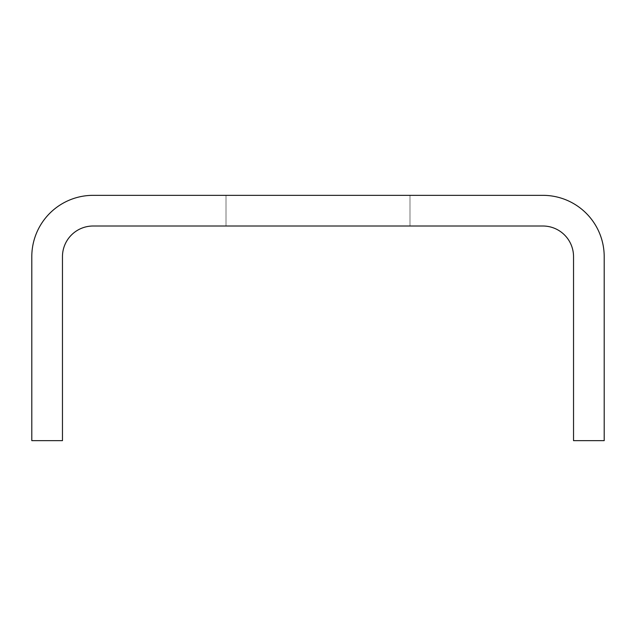 <?xml version="1.0" encoding="UTF-8"?>
<svg xmlns="http://www.w3.org/2000/svg" width="636" height="636" viewBox="0 0 636 636"><rect width="100%" height="100%" fill="white"/><g stroke="black" fill="none" stroke-linecap="round" stroke-linejoin="round"><path stroke-width="0.48" stroke-dasharray="3.18 2.39" d="M31.8 256.674L31.8 440.661L62.463 440.661L62.463 256.674A30.663 30.663 0 0 1 93.126 226.011L542.874 226.011A30.663 30.663 0 0 1 573.537 256.674L573.537 440.661L604.2 440.661L604.2 256.674A61.326 61.326 0 0 0 542.874 195.339L93.126 195.339A61.326 61.326 0 0 0 31.8 256.674M409.989 195.339L226.011 195.339L409.989 195.339L226.011 195.339L409.989 195.339L226.011 195.339L409.989 195.339L226.011 195.339L409.989 195.339L226.011 195.339L409.989 195.339L226.011 195.339L409.989 195.339L226.011 195.339L409.989 195.339L226.011 195.339L409.989 195.339L226.011 195.339L409.989 195.339L226.011 195.339L409.989 195.339L226.011 195.339L409.989 195.339L226.011 195.339L409.989 195.339L226.011 195.339L409.989 195.339L226.011 195.339L409.989 195.339L226.011 195.339L409.989 195.339L226.011 195.339L409.989 195.339L226.011 195.339L409.989 195.339L226.011 195.339L409.989 195.339L226.011 195.339L409.989 195.339L226.011 195.339L409.989 195.339L226.011 195.339L409.989 195.339L226.011 195.339L409.989 195.339L226.011 195.339L409.989 195.339L226.011 195.339L409.989 195.339L226.011 195.339L409.989 195.339L226.011 195.339L409.989 195.339L226.011 195.339L409.989 195.339L226.011 195.339L409.989 195.339L226.011 195.339L409.989 195.339L226.011 195.339L409.989 195.339L226.011 195.339L409.989 195.339L226.011 195.339L409.989 195.339L226.011 195.339L409.989 195.339L226.011 195.339L409.989 195.339L226.011 195.339L409.989 195.339L226.011 195.339L409.989 195.339L226.011 195.339L409.989 195.339L226.011 195.339L409.989 195.339L226.011 195.339L409.989 195.339L226.011 195.339L409.989 195.339L226.011 195.339L409.989 195.339L226.011 195.339L409.989 195.339L226.011 195.339L409.989 195.339L226.011 195.339L409.989 195.339L226.011 195.339L409.989 195.339L226.011 195.339L409.989 195.339L226.011 195.339L409.989 195.339L226.011 195.339L409.989 195.339L226.011 195.339L409.989 195.339L226.011 195.339L409.989 195.339L226.011 195.339L409.989 195.339L226.011 195.339L409.989 195.339L226.011 195.339L409.989 195.339L226.011 195.339L409.989 195.339L226.011 195.339L409.989 195.339L226.011 195.339L409.989 195.339L226.011 195.339L409.989 195.339L226.011 195.339L409.989 195.339L226.011 195.339L409.989 195.339L226.011 195.339L409.989 195.339L226.011 195.339L409.989 195.339L226.011 195.339L409.989 195.339L226.011 195.339L409.989 195.339L226.011 195.339L409.989 195.339L226.011 195.339L409.989 195.339L226.011 195.339L409.989 195.339L226.011 195.339L409.989 195.339L226.011 195.339L409.989 195.339L226.011 195.339L409.989 195.339L226.011 195.339L409.989 195.339L226.011 195.339L409.989 195.339L226.011 195.339L409.989 195.339L226.011 195.339L409.989 195.339L226.011 195.339L409.989 195.339L226.011 195.339L409.989 195.339L226.011 195.339L409.989 195.339L226.011 195.339L409.989 195.339L226.011 195.339L409.989 195.339L226.011 195.339L409.989 195.339L226.011 195.339L409.989 195.339L226.011 195.339L409.989 195.339L226.011 195.339L409.989 195.339L226.011 195.339L409.989 195.339L226.011 195.339L409.989 195.339L226.011 195.339L409.989 195.339L226.011 195.339L409.989 195.339L226.011 195.339L409.989 195.339L226.011 195.339L409.989 195.339L226.011 195.339L409.989 195.339L226.011 195.339L409.989 195.339L226.011 195.339L409.989 195.339L226.011 195.339L409.989 195.339L226.011 195.339L409.989 195.339L226.011 195.339L409.989 195.339L226.011 195.339L409.989 195.339L226.011 195.339L409.989 195.339L226.011 195.339L409.989 195.339L226.011 195.339L409.989 195.339L226.011 195.339L409.989 195.339L226.011 195.339L409.989 195.339L409.989 226.011L226.011 226.011L409.989 226.011L226.011 226.011L409.989 226.011L226.011 226.011L409.989 226.011L226.011 226.011L409.989 226.011L226.011 226.011L409.989 226.011L226.011 226.011L409.989 226.011L226.011 226.011L409.989 226.011L226.011 226.011L409.989 226.011L226.011 226.011L409.989 226.011L226.011 226.011L409.989 226.011L226.011 226.011L409.989 226.011L226.011 226.011L409.989 226.011L226.011 226.011L409.989 226.011L226.011 226.011L409.989 226.011L226.011 226.011L409.989 226.011L226.011 226.011L409.989 226.011L226.011 226.011L409.989 226.011L226.011 226.011L409.989 226.011L226.011 226.011L409.989 226.011L226.011 226.011L409.989 226.011L226.011 226.011L409.989 226.011L226.011 226.011L409.989 226.011L226.011 226.011L409.989 226.011L226.011 226.011L409.989 226.011L226.011 226.011L409.989 226.011L226.011 226.011L409.989 226.011L226.011 226.011L409.989 226.011L226.011 226.011L409.989 226.011L226.011 226.011L409.989 226.011L226.011 226.011L409.989 226.011L226.011 226.011L409.989 226.011L226.011 226.011L409.989 226.011L226.011 226.011L409.989 226.011L226.011 226.011L409.989 226.011L226.011 226.011L409.989 226.011L226.011 226.011L409.989 226.011L226.011 226.011L409.989 226.011L226.011 226.011L409.989 226.011L226.011 226.011L409.989 226.011L226.011 226.011L409.989 226.011L226.011 226.011L409.989 226.011L226.011 226.011L409.989 226.011L226.011 226.011L409.989 226.011L226.011 226.011L409.989 226.011L226.011 226.011L409.989 226.011L226.011 226.011L409.989 226.011L226.011 226.011L409.989 226.011L226.011 226.011L409.989 226.011L226.011 226.011L409.989 226.011L226.011 226.011L409.989 226.011L226.011 226.011L409.989 226.011L226.011 226.011L409.989 226.011L226.011 226.011L409.989 226.011L226.011 226.011L409.989 226.011L226.011 226.011L409.989 226.011L226.011 226.011L409.989 226.011L226.011 226.011L409.989 226.011L226.011 226.011L409.989 226.011L226.011 226.011L409.989 226.011L226.011 226.011L409.989 226.011L226.011 226.011L409.989 226.011L226.011 226.011L409.989 226.011L226.011 226.011L409.989 226.011L226.011 226.011L409.989 226.011L226.011 226.011L409.989 226.011L226.011 226.011L409.989 226.011L226.011 226.011L409.989 226.011L226.011 226.011L409.989 226.011L226.011 226.011L409.989 226.011L226.011 226.011L409.989 226.011L226.011 226.011L409.989 226.011L226.011 226.011L409.989 226.011L226.011 226.011L409.989 226.011L226.011 226.011L409.989 226.011L226.011 226.011L409.989 226.011L226.011 226.011L409.989 226.011L226.011 226.011L409.989 226.011L226.011 226.011L409.989 226.011L226.011 226.011L409.989 226.011L226.011 226.011L409.989 226.011L226.011 226.011L409.989 226.011L226.011 226.011L409.989 226.011L226.011 226.011L409.989 226.011L226.011 226.011L409.989 226.011L226.011 226.011L409.989 226.011L226.011 226.011L409.989 226.011L226.011 226.011L409.989 226.011L226.011 226.011L409.989 226.011L226.011 226.011L409.989 226.011L226.011 226.011L409.989 226.011L226.011 226.011L409.989 226.011L226.011 226.011L409.989 226.011L226.011 226.011L409.989 226.011L226.011 226.011L409.989 226.011L226.011 226.011L409.989 226.011L226.011 226.011L409.989 226.011L226.011 226.011L409.989 226.011L226.011 226.011L409.989 226.011L226.011 226.011L409.989 226.011L226.011 226.011L409.989 226.011L409.989 195.339M226.011 195.339L226.011 226.011L226.011 195.339"/><path stroke-width="0.95" d="M31.8 256.674L31.8 440.661L62.463 440.661L62.463 256.674A30.663 30.663 0 0 1 93.126 226.011L542.874 226.011A30.663 30.663 0 0 1 573.537 256.674L573.537 440.661L604.2 440.661L604.2 256.674A61.326 61.326 0 0 0 542.874 195.339L93.126 195.339A61.326 61.326 0 0 0 31.8 256.674"/></g></svg>
